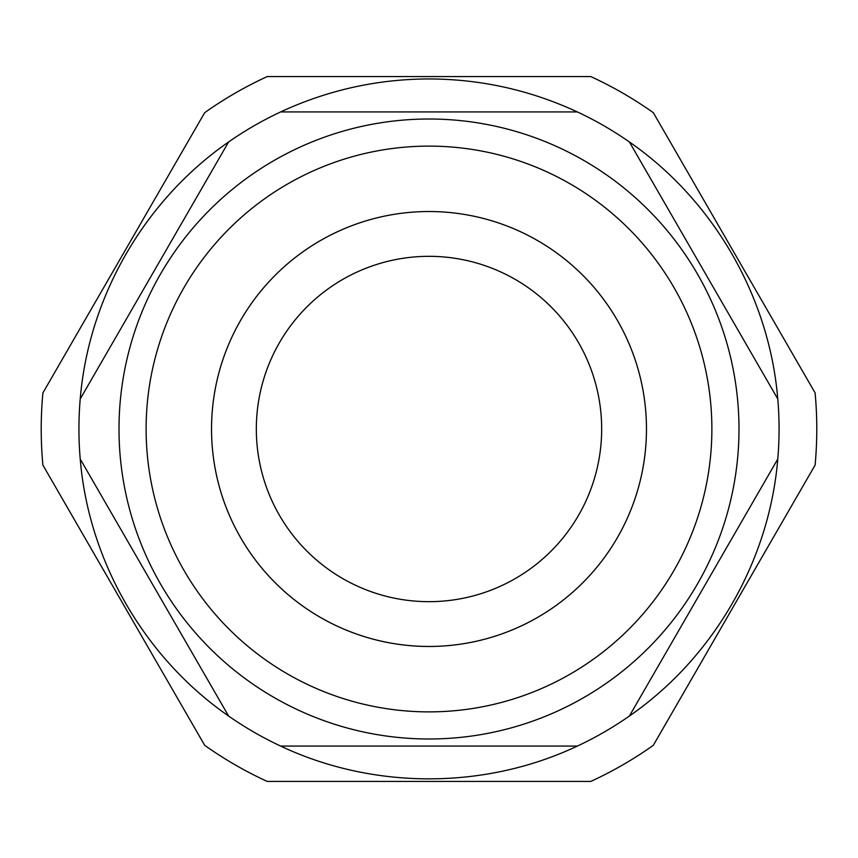 <?xml version="1.0" encoding="UTF-8"?>
<svg xmlns="http://www.w3.org/2000/svg" width="858" height="858" viewBox="0 0 858 858"><rect width="100%" height="100%" fill="white"/><g stroke="black" fill="none" stroke-linecap="round" stroke-linejoin="round"><path stroke-width="1.29" d="M429 78.936C377.134 79.118 327.67 90.122 280.62 111.937L577.38 111.937C530.33 90.122 480.866 79.118 429 78.936M777.777 398.97C769.326 296.922 713.545 200.311 629.397 141.967L777.777 398.97A350.064 350.064 0 0 1 777.777 459.03C769.326 561.078 713.545 657.689 629.397 716.033A350.064 350.064 0 0 1 577.38 746.063C484.781 789.778 373.219 789.778 280.62 746.063A350.064 350.064 0 0 1 228.603 716.033C144.455 657.689 88.674 561.078 80.223 459.03A350.064 350.064 0 0 1 80.223 398.97C88.674 296.922 144.455 200.311 228.603 141.967A350.064 350.064 0 0 1 280.62 111.937L577.38 111.937A350.064 350.064 0 0 1 629.397 141.967L777.777 398.97A350.064 350.064 0 0 1 777.777 459.03L629.397 716.033L777.777 459.03M429 211.529A217.471 217.471 0 0 1 646.471 429A217.471 217.471 0 0 1 429 646.471A217.471 217.471 0 0 1 211.529 429A217.471 217.471 0 0 1 429 211.529A217.471 217.471 0 0 1 617.331 537.73A217.471 217.471 0 0 1 240.669 537.73A217.471 217.471 0 0 1 429 211.529M146.117 429A282.883 282.883 0 0 1 570.441 184.02A282.883 282.883 0 0 1 570.441 673.98A282.883 282.883 0 0 1 146.117 429M119.005 429A309.995 309.995 0 0 1 583.998 160.543A309.995 309.995 0 0 1 583.998 697.457A309.995 309.995 0 0 1 119.005 429M80.223 459.03L228.603 716.033L80.223 459.03A350.064 350.064 0 0 1 80.223 398.97L228.603 141.967L80.223 398.97M280.62 746.063L577.38 746.063L280.62 746.063A350.064 350.064 0 0 1 228.603 716.033M267.213 76.577L590.787 76.577A387.784 387.784 0 0 1 653.313 112.677L815.1 392.9A387.784 387.784 0 0 1 815.1 465.1L653.313 745.323A387.784 387.784 0 0 1 590.787 781.423L267.213 781.423A387.784 387.784 0 0 1 204.687 745.323L42.9 465.1A387.784 387.784 0 0 1 42.9 392.9L204.687 112.677A387.784 387.784 0 0 1 267.213 76.577M429 256.327A172.673 172.673 0 0 1 578.539 515.336A172.673 172.673 0 0 1 279.461 515.336A172.673 172.673 0 0 1 429 256.327M577.38 111.937A350.064 350.064 0 0 1 629.397 141.967M629.397 716.033A350.064 350.064 0 0 1 577.38 746.063M228.603 141.967A350.064 350.064 0 0 1 280.62 111.937"/></g></svg>
